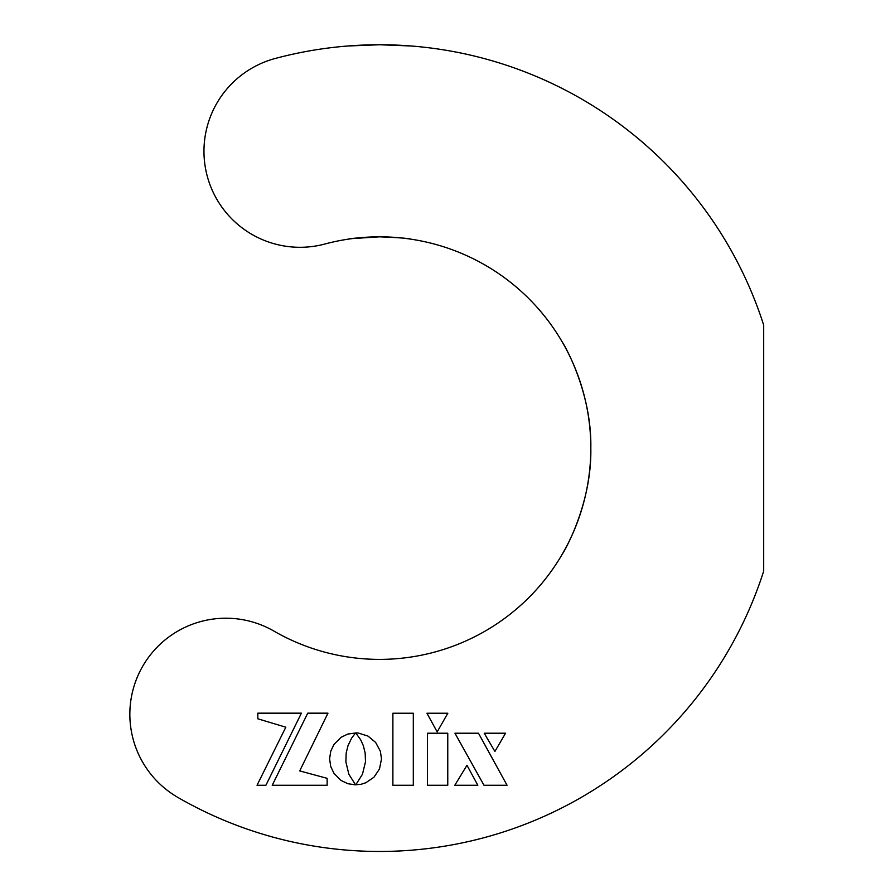 <?xml version="1.0" encoding="UTF-8"?>
<svg xmlns="http://www.w3.org/2000/svg" width="895" height="895" viewBox="0 0 895 895"><rect width="100%" height="100%" fill="white"/><g stroke="black" fill="none" stroke-linecap="round" stroke-linejoin="round"><path stroke-width="1.34" d="M350.65 238.808L347.853 239.211C349.721 238.417 360.282 237.622 379.547 236.828C398.778 237.611 409.339 238.417 411.241 239.211C409.351 238.417 398.79 237.611 379.547 236.828A211.276 211.276 0 0 1 590.823 448.104A211.276 211.276 0 0 1 273.904 631.076A96.033 96.033 0 0 0 133.12 689.396A96.033 96.033 0 0 0 177.87 797.423A403.354 403.354 0 0 0 763.692 571.088L763.692 325.12A403.354 403.354 0 0 0 379.547 44.75L411.241 45.992M347.853 45.992L379.547 44.75A403.354 403.354 0 0 0 275.145 58.499A96.033 96.033 0 0 0 207.237 176.114A96.033 96.033 0 0 0 324.863 244.022A211.276 211.276 0 0 1 379.547 236.828L352.429 238.573M562.519 553.748C562.496 554.385 591.942 505.619 590.823 448.171C591.931 390.365 562.452 341.812 562.519 342.461C562.519 341.879 591.919 390.533 590.823 448.015C591.942 505.72 562.507 554.341 562.519 553.748M358.358 733.05L355.707 732.893L360.674 739.773L363.314 745.613L365.171 753.075L365.484 761.858L362.464 774.242L355.818 784.747L360.92 784.322L365.764 782.801L373.953 777.229L379.48 768.984L381.505 758.882L380.341 751.185L375.62 742.414L368.013 736.093L358.358 733.05M299.713 770.908L327.973 713.17L307.735 713.17L272.237 785.262L327.134 785.262L327.134 778.337L299.713 770.908M301.391 713.17L257.827 713.17L257.827 718.797L285.818 727.199L257.044 785.262L265.904 785.262L301.391 713.17M447.768 785.262L447.768 733.218L427.407 733.218L427.407 785.262L447.768 785.262M447.836 713.225L426.949 713.225L437.163 731.92L447.836 713.225M484.229 733.218L494.901 751.442L505.563 733.218L484.229 733.218M454.951 733.218L483.982 785.262L507.051 785.262L478.478 733.218L454.951 733.218M477.84 785.262L466.966 765.281L454.817 785.262L477.84 785.262M345.862 761.858L346.175 753.075L348.032 745.613L351.59 738.207L355.516 733.005L347.853 734.057L341.04 737.323L334.025 744.349L330.758 751.151L329.584 758.882L330.758 766.612L334.025 773.414L341.04 780.44L347.853 783.707L355.572 784.87L348.871 774.242L345.862 761.858M413.311 785.262L413.311 713.225L392.883 713.225L392.883 785.262L413.311 785.262"/></g></svg>

